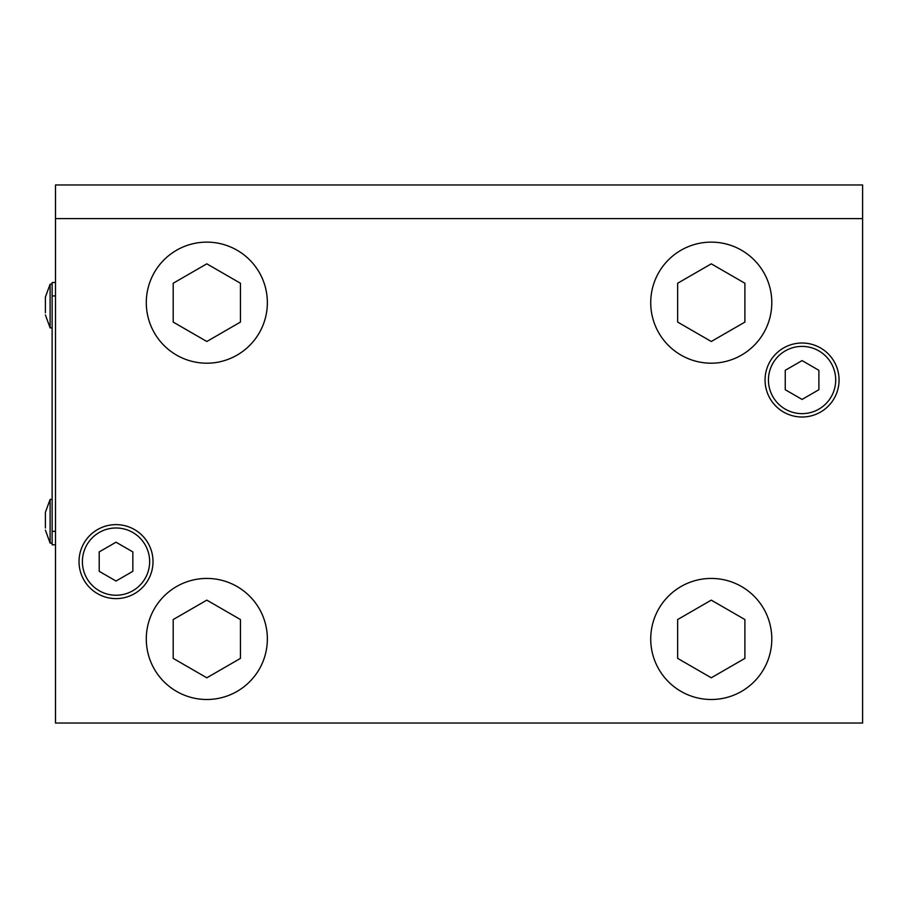 <?xml version="1.0" encoding="UTF-8"?>
<svg xmlns="http://www.w3.org/2000/svg" width="908" height="908" viewBox="0 0 908 908"><rect width="100%" height="100%" fill="white"/><g stroke="black" fill="none" stroke-linecap="round" stroke-linejoin="round"><path stroke-width="1.36" d="M55.49 531.35L52.131 531.35L52.131 544.8L55.49 544.8M52.131 282.49L55.49 282.49L52.131 282.49L52.131 295.94L55.49 295.94M52.131 531.35L52.131 295.94M45.4 527.991L45.4 512.35L45.4 514.53L45.4 512.35L50.11 499.4L45.4 512.35M839.06 380.009A36.99 36.99 0 0 1 802.07 417.01A36.99 36.99 0 0 1 765.069 380.009A36.99 36.99 0 0 1 802.07 343.02A36.99 36.99 0 0 1 839.06 380.009M153.009 561.609A36.99 36.99 0 0 1 116.02 598.61A36.99 36.99 0 0 1 79.03 561.609A36.99 36.99 0 0 1 116.02 524.62A36.99 36.99 0 0 1 153.009 561.609M267.361 302.67A60.53 60.53 0 0 1 206.82 363.2A60.53 60.53 0 0 1 146.29 302.67A60.53 60.53 0 0 1 206.82 242.13A60.53 60.53 0 0 1 267.361 302.67M771.8 302.67A60.53 60.53 0 0 1 711.27 363.2A60.53 60.53 0 0 1 650.73 302.67A60.53 60.53 0 0 1 711.27 242.13A60.53 60.53 0 0 1 771.8 302.67M267.361 638.96A60.53 60.53 0 0 1 206.82 699.5A60.53 60.53 0 0 1 146.29 638.96A60.53 60.53 0 0 1 206.82 578.43A60.53 60.53 0 0 1 267.361 638.96M771.8 638.96A60.53 60.53 0 0 1 711.27 699.5A60.53 60.53 0 0 1 650.73 638.96A60.53 60.53 0 0 1 711.27 578.43A60.53 60.53 0 0 1 771.8 638.96M677.64 658.379L711.27 677.799L744.9 658.379L744.9 619.551L711.27 600.131L677.64 619.551L677.64 658.379M173.19 658.379L206.82 677.799L240.45 658.379L240.45 619.551L206.82 600.131L173.19 619.551L173.19 658.379M677.64 322.079L711.27 341.499L744.9 322.079L744.9 283.251L711.27 263.831L677.64 283.251L677.64 322.079M173.19 322.079L206.82 341.499L240.45 322.079L240.45 283.251L206.82 263.831L173.19 283.251L173.19 322.079M55.49 723.04L55.49 218.59L862.6 218.59L862.6 723.04L55.49 723.04M55.49 218.59L55.49 184.96L862.6 184.96L862.6 218.59M768.44 380.009A33.63 33.63 0 0 1 802.07 346.391A33.63 33.63 0 0 1 835.7 380.009A33.63 33.63 0 0 1 802.07 413.639A33.63 33.63 0 0 1 768.44 380.009M818.88 370.305L802.07 360.601L785.25 370.305L785.25 389.725L802.07 399.429L818.88 389.725L818.88 370.305M82.39 561.609A33.63 33.63 0 0 1 116.02 527.991A33.63 33.63 0 0 1 149.65 561.609A33.63 33.63 0 0 1 116.02 595.239A33.63 33.63 0 0 1 82.39 561.609M132.84 551.905L116.02 542.201L99.21 551.905L99.21 571.325L116.02 581.029L132.84 571.325L132.84 551.905M52.131 543.12L50.11 543.12L50.11 499.4L52.131 499.4M45.4 521.26L45.4 514.53M52.131 327.89L50.11 327.89L50.11 284.17L45.4 297.12L45.4 306.03L45.4 297.12L50.11 284.17L52.131 284.17M45.4 312.761L45.4 306.03M50.11 543.12L45.4 530.159L50.11 543.12M50.11 327.89L45.4 314.928L50.11 327.89"/></g></svg>
